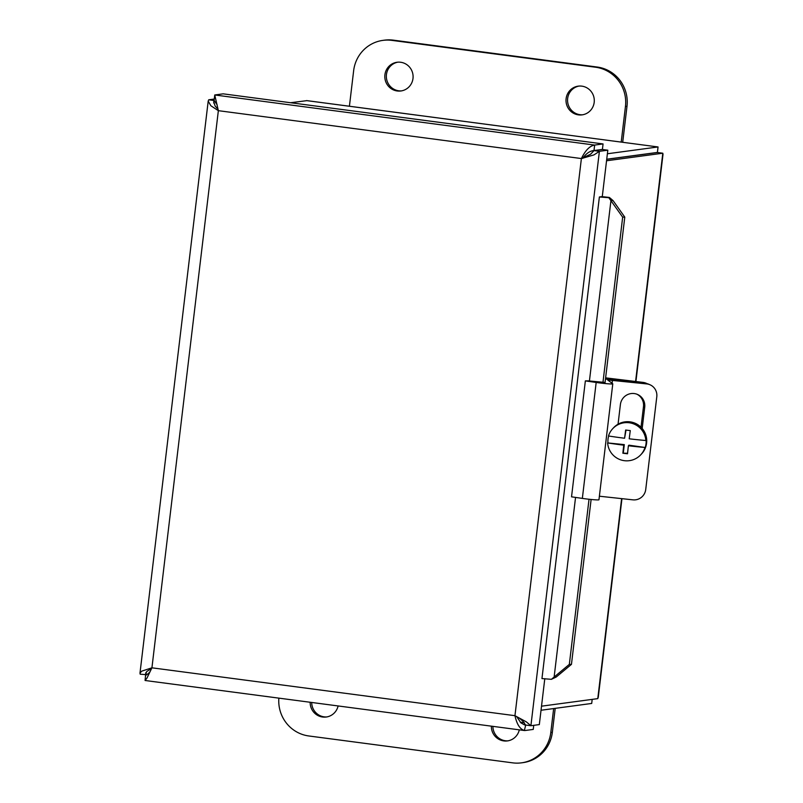 <?xml version="1.0" encoding="UTF-8"?>
<svg xmlns="http://www.w3.org/2000/svg" width="803" height="803" viewBox="0 0 803 803"><rect width="100%" height="100%" fill="white"/><g stroke="black" fill="none" stroke-linecap="round" stroke-linejoin="round"><path stroke-width="1.2" d="M606.737 159.235L657.406 152.429L658.058 146.959L607.389 153.764M586.351 156.595L583.801 156.936M290.576 102.734L306.967 100.636L658.058 146.959L306.475 100.596M598.245 697.305L597.773 698.63L541.513 706.178M606.556 160.771L662.806 153.212L662.997 154.266M635.585 381.495L662.806 153.212L657.456 152.51L606.727 159.315M541.031 710.253L591.701 703.448L592.182 699.373M556.248 677.009L551.39 679.318L554.13 677.039L556.248 677.009L571.455 664.352L591.118 499.466M613.06 200.599L624.784 217.111L622.666 217.151L608.815 197.709L609.407 197.468L613.06 200.599L610.932 200.64L589.422 381.044M575.55 497.408L554.13 677.039L569.337 664.382L571.455 664.352M609.407 197.468A14.293 0.813 6.8 0 0 601.778 196.635M608.815 197.709L599.379 196.976L602.28 196.564L607.811 150.191L599.399 151.325L530.903 725.721L526.366 721.887L514.954 715.684C516.931 724.627 520.224 729.586 524.831 730.549L533.252 729.415L533.734 725.34M551.39 679.318L541.955 678.585L599.379 196.976M569.337 664.382L589.031 499.245M602.912 382.83L622.666 217.151M605.01 382.951L624.784 217.111M582.607 158.382C586.16 153.463 589.954 150.854 593.999 150.542L602.411 149.418L603.063 143.938L594.652 145.072C589.834 145.805 585.417 150.302 581.392 158.552L590.556 154.236L594.049 150.613L602.471 149.488L607.811 150.191M544.795 678.655L539.325 724.587L530.903 725.721L525.563 725.019L522.944 721.235L519.069 717.902M150 671.669L148.234 673.717L145.594 674.972L145.072 680.492L146.969 678.093L151.928 667.815L141.699 671.157L139.993 673.145L140.194 674.199L147.019 674.701M214.271 99.05L208.69 99.803L208.208 101.118L210.858 105.745L218.356 110.673L214.752 94.975L223.174 93.841L603.063 143.938M217.994 109.138L215.134 106.056L213.688 101.77L214.21 100.485M213.728 103.035L214.03 100.505L208.69 99.803M151.626 668.387L146.638 671.609L145.544 674.901L145.795 672.753M524.349 730.499L525.734 725.039M524.269 722.67L520.203 722.138M145.995 675.032L146.808 674.811M516.7 716.637L520.896 722.861L524.67 724.968M582.406 158.291L593.979 154.889L599.399 151.325L594.049 150.613M593.999 150.542L594.652 145.072L214.752 94.975L214.1 100.445L217.101 104.731M594.19 102.372A14.504 14.143 82.4 0 1 566.135 102.403A14.504 14.143 82.4 0 1 578.22 86.152A14.504 14.143 82.4 0 1 594.19 102.372M578.993 86.072A14.504 14.143 -97.6 0 0 567.681 102.202A14.504 14.143 -97.6 0 0 582.848 114.769M412.993 78.483A14.504 14.143 82.4 0 1 384.938 78.513A14.504 14.143 82.4 0 1 397.023 62.263A14.504 14.143 82.4 0 1 412.993 78.483M397.796 62.172A14.504 14.143 -97.6 0 0 386.474 78.303A14.504 14.143 -97.6 0 0 401.651 90.88M349.415 106.237L353.651 70.654A35.081 34.208 82.4 0 1 382.961 40.371A35.081 34.208 82.4 0 1 391.774 40.361L595.625 67.241A35.081 34.208 82.4 0 1 625.447 106.498L621.211 142.081M622.706 142.272L626.992 106.297A35.081 34.208 -97.6 0 0 597.161 67.03L393.319 40.15A35.081 34.208 -97.6 0 0 384.496 40.16L382.961 40.371M338.103 705.947A14.504 14.143 82.4 0 1 310.159 702.264M311.694 702.464A14.504 14.143 -97.6 0 0 327.002 716.928M519.3 729.837A14.504 14.143 82.4 0 1 491.356 726.153M492.891 726.354A14.504 14.143 -97.6 0 0 508.199 740.828M553.658 708.557L550.798 732.547A35.081 34.208 82.4 0 1 521.498 762.84A35.081 34.208 82.4 0 1 512.675 762.85L308.824 735.97A35.081 34.208 82.4 0 1 278.862 698.128M521.498 762.84L523.034 762.629A35.081 34.208 -97.6 0 0 552.344 732.346L555.204 708.356M647.007 383.633A11.694 11.664 -136.8 0 0 643.002 382.389L642.53 382.901A11.694 11.664 43.2 0 1 644.237 383.232M605.623 377.852L643.002 382.389M642.53 382.901L605.552 378.404M650.049 384.788L648.814 384.256A11.694 11.473 113.6 0 0 645.512 383.372L646.746 383.914A11.694 11.473 -66.4 0 1 656.794 396.742L645.732 489.499A11.694 11.473 -66.4 0 1 632.925 499.847L599.379 496.214M646.746 383.914L607.65 379.949L612.739 383.764A11.784 0.662 -173.2 0 1 612.779 383.834A11.784 0.662 -173.2 0 1 596.177 382.459L585.357 380.893L588.278 380.873L605.071 382.439M618.049 424.215L620.398 404.541A12.446 12.206 -66.4 0 1 637.542 394.464A12.446 12.206 -66.4 0 1 644.719 407.181L642.179 428.481M641.025 427.236L643.484 406.639A12.446 12.206 113.6 0 0 636.92 394.203M585.357 380.893L571.535 496.826L582.346 498.402A11.784 0.662 6.8 0 0 598.958 499.767L612.779 383.834M605.472 379.096A11.784 0.662 -173.2 0 1 610.23 379.548L645.512 383.372M628.388 445.765L628.94 445.173L645.01 447.472A34.83 1.967 -173.2 0 1 628.388 445.765A34.93 1.455 96.9 0 0 627.514 453.785A32.993 1.867 -173.2 0 1 622.867 453.213L627.565 453.243M622.867 453.213A34.93 1.455 -83.1 0 1 623.75 445.193L624.302 444.611L623.329 452.731M623.75 445.193A34.83 1.967 -173.2 0 1 607.65 442.925L624.302 444.611M645.843 440.516A19.162 19.111 43.2 0 0 608.483 435.969A34.83 1.967 6.8 0 0 624.583 438.237A34.93 1.455 -83.1 0 1 625.637 430.027A32.993 1.867 6.8 0 0 630.275 430.599A34.93 1.455 96.9 0 0 629.221 438.809A34.83 1.967 6.8 0 0 645.843 440.516L646.124 440.215A19.162 19.111 43.2 0 1 645.301 447.171M626.029 430.077L624.583 438.237M607.941 442.624A19.162 19.111 43.2 0 1 608.664 435.999M645.01 447.472A19.162 19.111 43.2 0 1 607.65 442.925M612.779 428.611L613.622 427.708A19.162 19.111 43.2 0 1 645.572 434.313A19.162 19.111 43.2 0 1 641.557 453.936L640.714 454.829M597.773 698.63L621.622 498.623M218.356 110.673L151.928 667.815L514.954 715.684L581.392 158.552L218.356 110.673M393.319 40.15L391.774 40.361M597.161 67.03L595.625 67.241M626.992 106.297L625.447 106.498M552.344 732.346L550.798 732.547M612.097 383.282L612.468 380.19M644.719 407.181L643.484 406.639M582.346 498.402L596.177 382.459M663.017 154.266L635.916 381.535M621.954 498.653L598.265 697.305M208.198 101.118L139.983 673.145M145.072 680.492L524.349 730.509"/></g></svg>
